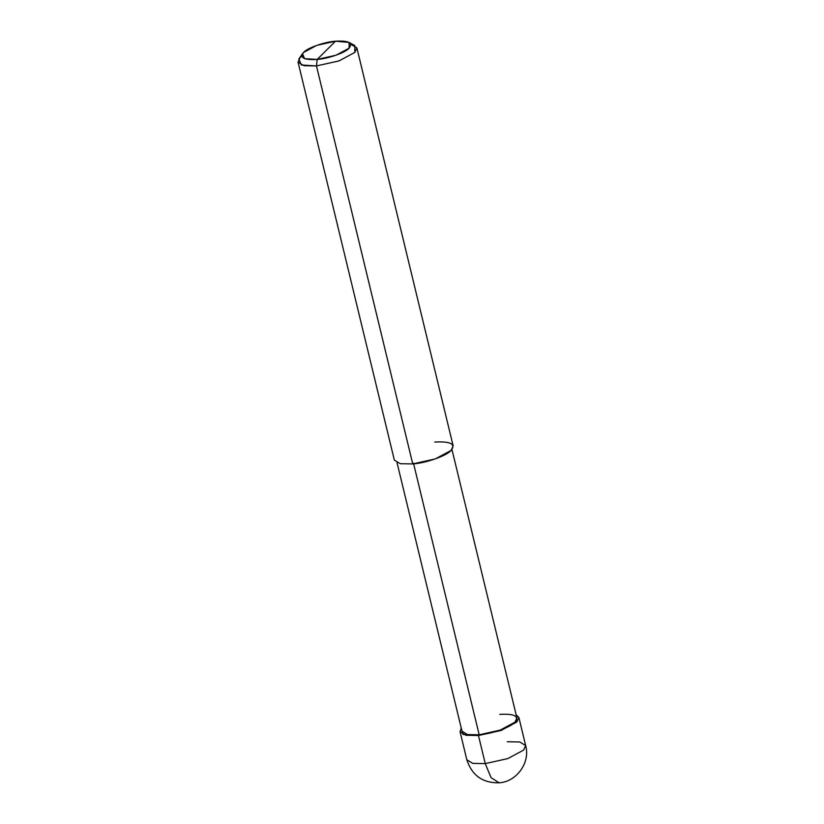 <?xml version="1.0" encoding="UTF-8"?>
<svg xmlns="http://www.w3.org/2000/svg" width="824" height="824" viewBox="0 0 824 824"><rect width="100%" height="100%" fill="white"/><g stroke="black" fill="none" stroke-linecap="round" stroke-linejoin="round"><path stroke-width="1.24" d="M460.049 731.691L466.837 759.79C471.956 775.446 482.709 783.119 499.097 782.8C516.288 781.966 530.574 762.808 525.661 745.566L523.611 750.097L507.821 758.585L485.254 763.611L478.456 735.513L462.944 734.421L461.255 728.097L460.049 731.691L465.962 735.286L478.456 735.513L501.023 730.486L516.813 721.999L518.863 717.467L516.154 714.82L516.813 721.999L501.023 730.486L478.456 735.513L479.187 734.792L478.456 735.513L485.254 763.611L491.042 777.609L499.097 782.8L491.042 777.609L485.254 763.611L472.76 763.385L466.837 759.79L472.76 763.385L485.254 763.611L507.821 758.585L523.611 750.097L525.661 745.566L519.748 741.971L507.254 741.744M349.098 42.436L354.784 45.536L354.825 52.417L339.024 60.904L316.468 65.93L339.024 60.904L354.825 52.417L356.874 47.885L453.159 445.887L451.109 450.419L435.319 458.906L412.752 463.933L316.468 65.93L317.168 59.431L335.965 55.239L349.129 48.163L349.098 42.436L335.502 41.2L317.168 59.431C304.005 60.142 299.452 57.824 303.541 52.468C307.053 48.05 324.635 41.859 335.502 41.2C348.665 40.479 353.208 42.807 349.129 48.163C345.617 52.571 328.034 58.772 317.168 59.431L335.502 41.2L316.694 45.392L303.541 52.468L302.48 53.704L304.561 58.648L317.168 59.431L316.468 65.93L412.752 463.933L400.258 463.706L394.346 460.111L298.051 62.109L303.974 65.704L316.468 65.93L301.347 64.993L298.844 59.071L302.48 53.704M451.954 449.482L516.906 717.941L514.99 722.174L500.25 730.095L479.187 734.792L413.483 463.212L479.187 734.792L467.527 734.575L462.007 731.218L397.055 462.769M301.8 56.114L300.111 57.577L298.051 62.109M479.187 734.792C491.362 734.05 511.045 727.108 514.99 722.174C519.553 716.169 514.464 713.574 499.725 714.377M412.752 463.933C425.792 463.15 446.886 455.713 451.109 450.419C456.002 443.992 450.553 441.201 434.753 442.066M356.874 47.885L350.808 44.259M525.661 745.566L518.863 717.467"/></g></svg>
